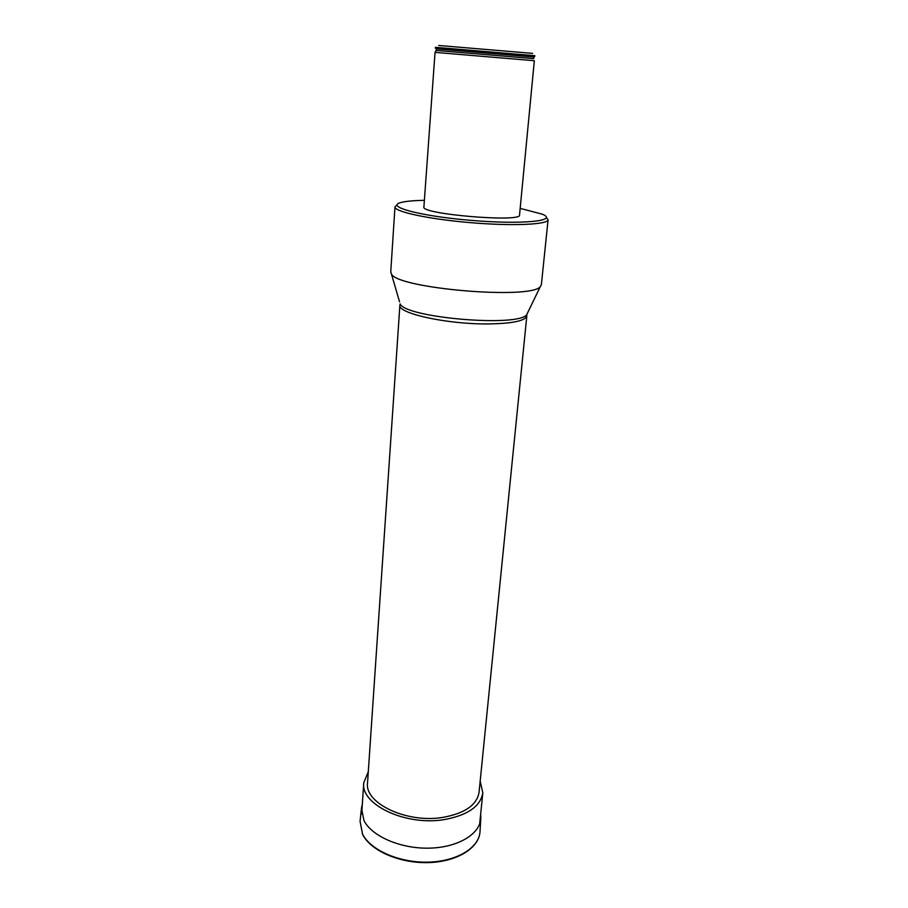 <?xml version="1.0" encoding="UTF-8"?>
<svg xmlns="http://www.w3.org/2000/svg" width="908" height="908" viewBox="0 0 908 908"><rect width="100%" height="100%" fill="white"/><g stroke="black" fill="none" stroke-linecap="round" stroke-linejoin="round"><path stroke-width="1.36" d="M424.388 200.328C413.957 200.52 406.319 201.201 401.484 202.382C384.084 206.286 419.405 216.093 470.934 220.36C522.441 224.741 558.908 220.973 542.405 214.22L520.171 208.375M519.535 214.901L519.535 215.026C521.884 222.687 420.302 214.152 423.9 207.001L435.046 52.369L534.335 60.711L519.535 215.026M399.895 305.167L367.536 782.946C364.403 803.251 406.784 823.522 442.843 817.393C464.839 813.375 476.916 805.021 479.049 792.309L526.833 315.825C525.357 320.921 512.226 323.623 487.46 323.94C446.713 324.269 397.25 313.26 399.895 305.167L400.167 303.908C405.547 317.891 519.138 327.436 526.776 314.543L527.718 312.59M394.98 206.865L390.746 272.003L391.416 273.921C397.046 288.642 532.394 300.003 540.408 286.44L541.384 284.647L548.08 219.725C548.228 224.605 512.77 226.24 470.741 222.676C428.701 219.18 394.015 211.655 394.98 206.865L397.034 204.924M546.366 217.466L548.08 219.725M435.341 48.169L533.904 56.478L534.733 56.523L534.812 55.683L435.409 47.33L435.341 48.169M532.599 53.368L438.7 45.479L532.599 53.368M368.308 771.63L363.745 782.855C360.385 804.488 405.66 826.178 444.216 819.606C467.665 815.293 480.536 806.372 482.818 792.843L480.184 781.028M362.553 834.1C370.566 850.274 399.656 863.009 428.462 862.135C457.303 861.397 479.515 847.448 480.026 831.365C479.435 847.856 457.133 861.84 428.417 862.6C399.724 863.474 370.714 850.819 362.587 834.407L360.067 821.297L362.553 834.1M362.315 804.295L361.486 808.097L363.983 820.628C371.974 836.45 400.927 848.946 429.575 848.14C458.256 847.459 480.343 833.839 480.831 818.119L480.65 814.238M399.554 301.831L391.416 273.921M436.521 48.816L436.056 50.439L533.745 58.645M436.169 48.272L436.566 48.884L534.199 57.045M361.429 808.619L360.067 821.297M480.797 818.641L480.026 831.365M526.833 315.825L526.776 314.543L540.408 286.44M436.033 50.473L435.216 52.358M533.711 58.498L533.904 56.478M479.662 823.919L482.818 792.843M361.668 814.011L363.745 782.855"/></g></svg>
